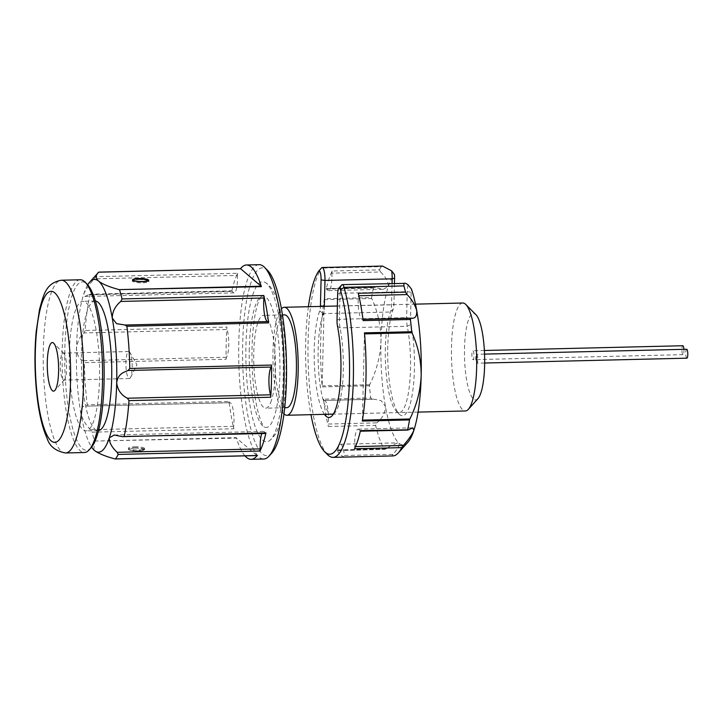 <?xml version="1.0" encoding="UTF-8"?>
<svg xmlns="http://www.w3.org/2000/svg" width="724" height="724" viewBox="0 0 724 724"><rect width="100%" height="100%" fill="white"/><g stroke="black" fill="none" stroke-linecap="round" stroke-linejoin="round"><path stroke-width="0.54" stroke-dasharray="3.62 2.71" d="M327.574 454.663A97.197 22.625 88.6 0 1 308.813 377.095A97.197 22.625 88.6 0 1 316.37 279.22A97.197 22.625 88.6 0 1 321.429 268.079A10.797 2.516 88.6 0 1 321.61 267.844M333.529 413.739A54.001 12.57 -91.4 0 0 334.986 412.526A54.001 12.57 -91.4 0 0 338.696 405.168A54.001 12.57 -91.4 0 0 340.063 327.891A10.797 2.516 88.6 0 1 339.42 319.284L340.054 293.292A10.797 2.516 88.6 0 1 341.719 284.966M322.75 315.212A54.001 12.57 -91.4 0 0 318.614 370.552A54.001 12.57 -91.4 0 0 329.429 413.105A54.001 12.57 -91.4 0 0 331.918 414.173M318.587 271.219L321.429 268.079L381.276 266.64L382.525 266.07M408.137 284.921A10.797 2.516 -91.4 0 0 407.25 291.682L406.617 317.673A10.797 2.516 -91.4 0 0 407.259 326.28A54.001 12.57 88.6 0 1 405.892 403.558A54.001 12.57 88.6 0 1 399.214 412.562A54.001 12.57 88.6 0 1 396.173 411.06A54.001 12.57 88.6 0 1 385.756 367.973A54.001 12.57 88.6 0 1 389.946 313.601A54.001 12.57 88.6 0 1 390.507 312.008A10.797 2.516 -91.4 0 0 391.539 304.831L392.064 283.446M386.39 448.735L384.462 449.378L337.212 450.509A2.163 0.507 -91.4 0 0 337.393 450.654A2.163 0.507 -91.4 0 0 337.665 450.292A2.163 0.507 -91.4 0 0 337.755 449.894L386.39 448.735L390.915 445.667L397.829 442.853L399.005 443.16C399.675 445.341 397.666 449.07 392.978 454.346L344.353 455.514A2.163 0.507 -91.4 0 0 344.85 457.016L392.1 455.885A97.197 22.625 -91.4 0 0 392.897 455.921M337.755 449.894A16.2 3.774 88.6 0 1 338.47 446.925A16.2 3.774 88.6 0 1 340.479 444.228A16.2 3.774 88.6 0 1 344.353 455.514M337.393 450.654L384.462 449.378A97.197 22.625 -91.4 0 1 375.602 425.377L376.851 422.87L328.216 424.038A2.163 0.507 -91.4 0 0 328.352 426.508L375.602 425.377M354.488 448.762A2.163 0.507 -91.4 0 0 354.561 448.59A2.163 0.507 -91.4 0 0 354.733 446.618A16.2 3.774 88.6 0 1 356.081 431.857A16.2 3.774 88.6 0 1 358.081 429.16A16.2 3.774 88.6 0 1 359.873 430.97A2.163 0.507 -91.4 0 0 360.118 431.214A2.163 0.507 -91.4 0 0 360.443 430.626M326.262 288.921A2.163 0.507 -91.4 0 0 326.198 289.148L373.448 288.016L374.335 287.419L326.533 288.568A2.163 0.507 -91.4 0 0 326.262 288.921M308.388 306.714A93.957 21.874 -91.4 0 0 310.967 414.671M332.153 271.011A2.163 0.507 -91.4 0 0 331.909 273.156L380.543 271.989L379.403 269.88L332.153 271.011A97.197 22.625 -91.4 0 0 328.977 278.921A97.197 22.625 -91.4 0 0 326.198 289.148M373.448 288.016A97.197 22.625 -91.4 0 0 371.602 297.582L324.352 298.713A97.197 22.625 -91.4 0 0 322.198 386.906L369.439 385.774A97.197 22.625 -91.4 0 0 370.76 398.037L323.51 399.168A97.197 22.625 -91.4 0 0 328.352 426.508M337.212 450.509A97.197 22.625 -91.4 0 0 344.85 457.016M394.444 283.392L393.937 304.116A7.557 1.756 88.6 0 1 393.213 309.139A57.241 13.322 -91.4 0 0 388.073 366.887A57.241 13.322 -91.4 0 0 399.214 414.137A57.241 13.322 -91.4 0 0 412.915 389.992A57.241 13.322 -91.4 0 0 410.97 324.262A7.557 1.756 88.6 0 1 410.526 318.243L411.16 292.252A7.557 1.756 88.6 0 1 411.44 289.003M407.893 442.246A86.4 20.109 88.6 0 1 399.005 443.16A86.4 20.109 88.6 0 1 385.394 406.255A86.4 20.109 88.6 0 1 380.96 341.375A86.4 20.109 88.6 0 1 388.317 286.532A86.4 20.109 88.6 0 1 394.453 274.532M380.543 271.989C385.937 277.138 388.535 281.989 388.317 286.532L383.304 289.301L375.403 287.636L326.768 288.804A2.163 0.507 -91.4 0 0 326.533 288.568M381.276 266.64A97.197 22.625 -91.4 0 0 379.403 269.88M324.452 414.354A57.241 13.322 88.6 0 1 314.433 365.91A57.241 13.322 88.6 0 1 319.709 310.895A7.557 1.756 -91.4 0 0 320.415 306.424M324.343 306.324L324.343 306.442A10.797 2.516 88.6 0 1 323.311 313.619L390.507 312.008L393.213 309.139M369.439 385.774L369.647 384.743C376.471 371.014 380.245 356.561 380.96 341.375C381.014 326.352 377.937 312.062 371.747 298.505L371.602 297.582M373.539 287.79L375.403 287.636M323.51 399.168A2.163 0.507 -91.4 0 0 323.999 400.453A2.163 0.507 -91.4 0 0 324.044 400.453L374 399.205L381.123 400.662L385.394 406.255C385.34 412.635 382.489 418.173 376.851 422.87M370.76 398.037L372.498 399.295L323.999 400.453M392.1 455.885L392.978 454.346M324.352 298.713A2.163 0.507 -91.4 0 0 324.271 299.646L322.162 385.883A2.163 0.507 -91.4 0 0 322.198 386.906M331.909 273.156A16.2 3.774 88.6 0 1 328.56 290.614A16.2 3.774 88.6 0 1 326.768 288.804M363.131 320.605A2.163 0.507 -91.4 0 0 362.643 319.32A2.163 0.507 -91.4 0 0 362.606 319.32A16.2 3.774 88.6 0 1 362.335 319.375A16.2 3.774 88.6 0 1 358.425 295.736A2.163 0.507 -91.4 0 0 358.289 293.265M362.299 421.06A2.163 0.507 -91.4 0 0 362.38 420.128L362.443 420.128M364.543 333.891L364.48 333.9A2.163 0.507 -91.4 0 0 364.453 332.868M364.48 333.9L362.38 420.128M324.044 400.453A16.2 3.774 88.6 0 1 324.316 400.399A16.2 3.774 88.6 0 1 328.216 424.038M138.737 279.591A8.1 1.602 -178.6 0 1 148.719 281.392A8.1 1.602 -178.6 0 1 142.501 282.803A8.1 1.602 -178.6 0 1 132.519 280.993A8.1 1.602 -178.6 0 1 138.737 279.591M134.646 446.789A8.1 1.602 -178.6 0 1 144.628 448.59A8.1 1.602 -178.6 0 1 138.42 450.002A8.1 1.602 -178.6 0 1 128.438 448.201A8.1 1.602 -178.6 0 1 134.646 446.789M683.918 349.33A4.453 1.041 88.6 0 1 683.022 354.642A4.453 1.041 88.6 0 1 682.795 354.543A4.453 1.041 88.6 0 1 681.872 349.719A4.453 1.041 88.6 0 1 682.813 345.737M473.044 350.868A4.453 1.041 88.6 0 1 473.967 355.692A4.453 1.041 88.6 0 1 473.025 359.674A4.453 1.041 88.6 0 1 472.799 359.575A4.453 1.041 88.6 0 1 471.876 354.76A4.453 1.041 88.6 0 1 472.817 350.769A4.453 1.041 88.6 0 1 473.044 350.868M686.868 358.172A4.453 1.041 88.6 0 1 686.633 358.072A4.453 1.041 88.6 0 1 685.719 353.249A4.453 1.041 88.6 0 1 686.651 349.258M476.881 354.398A4.453 1.041 88.6 0 1 477.804 359.213A4.453 1.041 88.6 0 1 476.872 363.204A4.453 1.041 88.6 0 1 476.636 363.104A4.453 1.041 88.6 0 1 475.722 358.28A4.453 1.041 88.6 0 1 476.654 354.298A4.453 1.041 88.6 0 1 476.881 354.398M477.985 398.607A43.196 10.055 88.6 0 1 465.767 374.208A43.196 10.055 88.6 0 1 468.193 320.75A43.196 10.055 88.6 0 1 475.976 314.75M462.781 303.012A54.001 12.57 -91.4 0 0 456.102 312.008A54.001 12.57 -91.4 0 0 452.4 372.724A54.001 12.57 -91.4 0 0 465.369 410.97M283.962 413.893A54.001 12.57 88.6 0 1 273.419 370.95A54.001 12.57 88.6 0 1 277.6 316.288A54.001 12.57 88.6 0 1 281.437 308.786M286.686 407.693A46.436 10.815 88.6 0 1 275.536 374.797A46.436 10.815 88.6 0 1 278.713 322.587A46.436 10.815 88.6 0 1 284.46 314.849M271.428 400.463A46.436 10.815 88.6 0 1 265.69 408.2A46.436 10.815 88.6 0 1 254.54 375.303A46.436 10.815 88.6 0 1 257.717 323.085A46.436 10.815 88.6 0 1 263.464 315.347A46.436 10.815 88.6 0 1 274.613 348.244A46.436 10.815 88.6 0 1 271.428 400.463M283.202 377.738A80.056 18.634 88.6 0 1 268.83 441.115A80.056 18.634 88.6 0 1 245.943 345.81A80.056 18.634 88.6 0 1 265.02 282.324A80.056 18.634 88.6 0 1 283.202 377.738M249.273 348.669A65.73 15.304 -91.4 0 0 264.206 427.006A65.73 15.304 -91.4 0 0 279.871 374.878A65.73 15.304 -91.4 0 0 261.074 296.632A65.73 15.304 -91.4 0 0 249.273 348.669M271.998 452.844A93.957 21.874 88.6 0 1 245.427 399.784A93.957 21.874 88.6 0 1 250.703 283.5A93.957 21.874 88.6 0 1 267.618 270.45M259.092 264.676A97.197 22.625 -91.4 0 0 247.074 280.885A97.197 22.625 -91.4 0 0 240.413 390.164A97.197 22.625 -91.4 0 0 263.753 459.016M244.965 455.867A97.197 22.625 88.6 0 1 236.286 437.649L94.536 441.052A97.197 22.625 88.6 0 1 92.111 432.174L233.861 428.771A97.197 22.625 88.6 0 1 229.01 401.431L87.269 404.834A97.197 22.625 88.6 0 1 84.382 362.643L226.132 359.24A97.197 22.625 88.6 0 1 226.92 327.085L85.17 330.479A97.197 22.625 88.6 0 1 89.957 294.813L231.698 291.419A97.197 22.625 88.6 0 1 234.476 281.183A97.197 22.625 88.6 0 1 237.662 273.274L95.912 276.677L94.283 278.849L237.409 275.419A2.163 0.507 88.6 0 1 237.59 273.455A2.163 0.507 88.6 0 1 237.662 273.274M134.619 447.848A8.1 1.602 -178.6 0 1 144.601 449.649A8.1 1.602 -178.6 0 1 138.393 451.061A8.1 1.602 -178.6 0 1 128.41 449.251A8.1 1.602 -178.6 0 1 134.619 447.848M66.282 361.928A13.503 3.14 -91.4 0 0 63.875 353.475A13.503 3.14 -91.4 0 0 63.115 353.104A13.503 3.14 -91.4 0 0 60.599 371.258A13.503 3.14 -91.4 0 0 63.766 380.091A13.503 3.14 -91.4 0 0 64.508 379.684A13.503 3.14 -91.4 0 0 66.282 361.928M131.895 360.353A13.503 3.14 -91.4 0 0 130.003 352.615A13.503 3.14 -91.4 0 0 128.727 351.529A13.503 3.14 -91.4 0 0 126.211 369.692A13.503 3.14 -91.4 0 0 129.379 378.516A13.503 3.14 -91.4 0 0 130.601 377.367A13.503 3.14 -91.4 0 0 131.895 360.353M91.088 447.74A84.237 19.611 88.6 0 1 66.689 395.214A84.237 19.611 88.6 0 1 68.508 310.125A84.237 19.611 88.6 0 1 87.17 284.215M80.264 279.772A86.4 20.109 -91.4 0 0 64.137 396.01A86.4 20.109 -91.4 0 0 84.409 452.518M95.414 301.039A64.798 15.086 -91.4 0 0 95.025 301.021A64.798 15.086 -91.4 0 0 82.925 388.2A64.798 15.086 -91.4 0 0 98.129 430.581A64.798 15.086 -91.4 0 0 98.527 430.545M70.789 388.489A64.798 15.086 -91.4 0 0 85.993 430.871A64.798 15.086 -91.4 0 0 98.084 343.692A64.798 15.086 -91.4 0 0 82.889 301.311A64.798 15.086 -91.4 0 0 70.789 388.489M267.545 321.592A16.2 3.774 -91.4 0 0 267.835 321.637A16.2 3.774 -91.4 0 0 268.106 321.592M231.698 291.419A2.163 0.507 88.6 0 1 232.033 290.831A2.163 0.507 88.6 0 1 232.268 291.066A16.2 3.774 -91.4 0 0 234.069 292.876A16.2 3.774 -91.4 0 0 237.409 275.419M226.132 359.24A2.163 0.507 88.6 0 1 226.44 357.249A16.2 3.774 -91.4 0 0 228.721 345.031A16.2 3.774 -91.4 0 0 227.119 329.501A2.163 0.507 88.6 0 1 226.92 327.085M233.861 428.771A2.163 0.507 88.6 0 1 233.725 426.3A16.2 3.774 -91.4 0 0 229.816 402.662A16.2 3.774 -91.4 0 0 229.544 402.716A2.163 0.507 88.6 0 1 229.508 402.716A2.163 0.507 88.6 0 1 229.01 401.431M265.618 433.477A2.163 0.507 88.6 0 1 265.373 433.233A16.2 3.774 -91.4 0 0 263.581 431.423A16.2 3.774 -91.4 0 0 261.78 433.567M87.269 404.834L86.409 406.146L229.544 402.716M229.508 402.716L86.409 406.146C82.509 405.549 80.672 408.019 80.898 413.558A86.4 20.109 -91.4 0 0 91.631 447.106M226.44 357.249L83.305 360.679L84.382 362.643M232.268 291.066L89.142 294.505L89.957 294.813L89.142 294.505L84.826 296.46L83.821 293.826C85.966 289.238 89.45 284.242 94.283 278.849M83.305 360.679C79.369 359.484 77.088 355.484 76.472 348.678C77.432 341.52 79.939 336.28 83.984 332.94L227.119 329.501M85.17 330.479L83.984 332.94M233.725 426.3L90.59 429.73L92.111 432.174M229.816 402.662L86.409 406.146M90.59 429.73C86.002 425.278 82.771 419.884 80.898 413.558A86.4 20.109 -91.4 0 1 76.472 348.678A86.4 20.109 -91.4 0 1 83.821 293.826A86.4 20.109 -91.4 0 1 87.74 284.822M98.672 272.179L240.413 268.812A97.197 22.625 88.6 0 1 240.477 268.731M94.536 441.052L236.513 438.092L256.993 455.532L115.016 458.935M93.83 449.83L94.536 441.495M95.912 276.677A97.197 22.625 88.6 0 1 98.663 272.215M337.474 326.026L340.063 327.891L407.259 326.28L410.97 324.262M337.656 294.016L340.054 293.292L407.25 291.682L411.16 292.252M408.508 429.803L359.873 430.97M323.655 306.343L391.539 304.831L393.937 304.116M369.647 384.743L322.162 385.883M324.271 299.646L371.747 298.505M354.733 446.618L355.502 446.599M410.526 318.243L406.617 317.673L339.42 319.284L337.022 319.999M319.709 310.895L323.311 313.619M134.872 448.066A7.023 1.394 -178.6 0 1 143.334 449.287A7.023 1.394 -178.6 0 1 138.139 450.844A7.023 1.394 -178.6 0 1 129.677 449.613A7.023 1.394 -178.6 0 1 134.872 448.066M65.513 452.971A86.4 20.109 88.6 0 1 45.241 396.462A86.4 20.109 88.6 0 1 61.368 280.224M265.373 433.233L122.247 436.663M334.986 412.526L332.09 415.748M332.017 414.173L399.214 412.562M340.479 444.228L397.829 442.853M358.081 429.16L412.825 427.848M328.56 290.614L383.304 289.301M362.335 319.375L412.019 318.18M324.316 400.399L374 399.214M396.173 411.06L399.214 414.137M148.746 280.333L148.719 281.392L148.538 280.677M144.601 449.649L144.628 448.59C142.845 450.138 146.845 449.93 138.194 450.862C138.302 451.206 128.691 450.219 129.496 449.704L128.438 448.201L128.41 449.251M683.022 354.642L473.025 359.674M484.664 363.023L476.872 363.204M418.065 412.11L332.117 414.164M284.695 407.739L265.69 408.2M268.83 441.115C277.672 434.88 279.573 424.735 281.745 416.237C284.161 405.069 285.564 391.856 285.962 376.598C286.405 355.176 284.957 335.456 281.6 317.438C278.188 298.288 272.667 286.586 265.02 282.324M261.074 296.632L258.368 302.107C254.803 312.098 252.685 327.239 252.033 347.529C251.608 371.159 253.409 391.802 257.436 409.467C261.292 424.988 264.151 426.698 264.414 427.142L264.206 427.006M63.875 353.475L53.73 343.23M128.727 351.529L63.115 353.104M130.601 377.367L136.936 364.833L130.003 352.615M98.129 430.581L85.993 430.871M95.025 301.021L82.889 301.311M129.379 378.516L63.766 380.091M64.508 379.684L54.861 390.399M89.731 294.243L232.033 290.831M267.835 321.637L123.65 325.094M234.069 292.876L84.826 296.46M263.581 431.423L114.338 434.997M132.546 279.935L132.519 280.993L132.736 280.297M282.469 314.895L263.464 315.347M415.476 304.143L337.366 306.017M484.555 354.108L476.654 354.298M484.383 350.488L472.817 350.769"/><path stroke-width="1.09" d="M320.415 306.424A7.557 1.756 -91.4 0 0 320.433 305.872L321.067 279.88A7.557 1.756 -91.4 0 0 319.492 270.975A7.557 1.756 -91.4 0 0 318.714 271.057A7.557 1.756 -91.4 0 0 318.587 271.219A93.957 21.874 -91.4 0 0 313.7 281.998A93.957 21.874 -91.4 0 0 308.388 306.714M318.714 271.057L321.61 267.844A10.797 2.516 88.6 0 1 322.198 267.518A10.797 2.516 88.6 0 1 322.723 267.726A10.797 2.516 88.6 0 1 324.976 280.45L324.343 306.324M310.967 414.671A93.957 21.874 -91.4 0 0 324.524 451.586A93.957 21.874 -91.4 0 0 341.447 438.536A93.957 21.874 -91.4 0 0 340.452 289.844A7.557 1.756 -91.4 0 0 339.601 288.107A7.557 1.756 -91.4 0 0 338.823 288.179A7.557 1.756 -91.4 0 0 337.656 294.016L337.022 319.999A7.557 1.756 -91.4 0 0 337.474 326.026A57.241 13.322 88.6 0 1 332.09 415.748A57.241 13.322 88.6 0 1 326.198 416.354A57.241 13.322 88.6 0 1 324.452 414.354M331.918 414.173A54.001 12.57 -91.4 0 0 332.017 414.173A54.001 12.57 -91.4 0 0 333.529 413.739M338.823 288.179L341.719 284.966A10.797 2.516 88.6 0 1 342.307 284.641A10.797 2.516 88.6 0 1 342.823 284.849A10.797 2.516 88.6 0 1 344.045 287.338A97.197 22.625 88.6 0 1 345.067 441.16A97.197 22.625 88.6 0 1 333.049 457.36A97.197 22.625 88.6 0 1 327.574 454.663L324.524 451.586M322.198 267.518L382.525 266.07L391.648 270.876L394.453 274.532A7.557 1.756 88.6 0 1 394.571 278.125L394.444 283.392M412.019 318.18L411.232 318.162C415.142 318.759 416.979 316.288 416.752 310.75A86.4 20.109 88.6 0 0 411.44 289.003L408.137 284.921C406.137 283.374 404.734 282.858 403.938 283.392L403.901 285.908A97.197 22.625 -91.4 0 1 405.54 292.134L407.06 294.568L358.869 295.727M342.307 284.641L403.938 283.392M323.311 313.619A54.001 12.57 -91.4 0 0 322.75 315.212M407.06 294.568C411.639 299.021 414.87 304.415 416.752 310.75A86.4 20.109 88.6 0 1 421.178 375.629A86.4 20.109 88.6 0 1 413.829 430.472L412.825 427.848L408.508 429.803L407.693 429.486A97.197 22.625 -91.4 0 0 409.54 419.929L362.299 421.06A97.197 22.625 -91.4 0 0 364.453 332.868L411.703 331.737A97.197 22.625 -91.4 0 0 410.381 319.474L363.131 320.605A97.197 22.625 -91.4 0 0 358.289 293.265L405.54 292.134M355.502 446.599L403.368 445.45L401.739 447.631L354.488 448.762A97.197 22.625 -91.4 0 0 357.674 440.853A97.197 22.625 -91.4 0 0 360.443 430.626L408.508 429.803M333.049 457.36L392.897 455.921A97.197 22.625 -91.4 0 0 398.245 452.971A97.197 22.625 -91.4 0 0 401.739 447.631M403.368 445.45C408.191 440.056 411.685 435.07 413.829 430.472A86.4 20.109 88.6 0 1 407.893 442.246L398.245 452.971M392.064 283.446L392.173 278.84A10.797 2.516 -91.4 0 0 391.648 270.876M362.443 420.128L409.856 418.988C416.68 405.268 420.454 390.815 421.178 375.629C421.223 360.606 418.155 346.316 411.965 332.759L364.543 333.891M409.856 418.988L409.54 419.929M411.703 331.737L411.965 332.759M410.381 319.474L411.132 318.153L362.968 319.311L411.033 318.162M484.383 350.488L682.813 345.737A4.453 1.041 88.6 0 1 683.04 345.837A4.453 1.041 88.6 0 1 683.918 349.33M484.555 354.108L686.651 349.258A4.453 1.041 88.6 0 1 686.877 349.366A4.453 1.041 88.6 0 1 687.8 354.181A4.453 1.041 88.6 0 1 686.868 358.172L484.664 363.023M465.822 304.505L475.976 314.75A43.196 10.055 88.6 0 1 484.302 349.23A43.196 10.055 88.6 0 1 480.944 392.725A43.196 10.055 88.6 0 1 477.985 398.607L468.338 409.332A54.001 12.57 -91.4 0 0 472.039 401.974A54.001 12.57 -91.4 0 0 476.238 347.601A54.001 12.57 -91.4 0 0 465.822 304.505A54.001 12.57 -91.4 0 0 462.781 303.012L415.476 304.143M418.065 412.11L465.369 410.97A54.001 12.57 -91.4 0 0 468.338 409.332M281.437 308.786A54.001 12.57 88.6 0 1 284.279 307.284A54.001 12.57 88.6 0 1 297.247 345.538A54.001 12.57 88.6 0 1 293.546 406.255A54.001 12.57 88.6 0 1 286.867 415.25A54.001 12.57 88.6 0 1 283.962 413.893M282.469 314.895L284.46 314.849A46.436 10.815 88.6 0 1 295.609 347.737A46.436 10.815 88.6 0 1 292.433 399.956A46.436 10.815 88.6 0 1 286.686 407.693L284.695 407.739M264.577 267.373L267.618 270.45A93.957 21.874 88.6 0 1 285.745 345.438A93.957 21.874 88.6 0 1 278.441 440.038A93.957 21.874 88.6 0 1 271.998 452.844L269.102 456.066A97.197 22.625 -91.4 0 0 275.772 442.817A97.197 22.625 -91.4 0 0 283.328 344.95A97.197 22.625 -91.4 0 0 264.577 267.373A97.197 22.625 -91.4 0 0 259.092 264.676L246.495 264.984A97.197 22.625 88.6 0 1 261.364 286.65L119.152 289.618C109.433 287.03 102.6 284.206 98.645 281.138A86.4 20.109 -91.4 0 0 89.749 282.052A86.4 20.109 -91.4 0 0 87.74 284.822M91.631 447.106A86.4 20.109 -91.4 0 0 93.776 449.776A86.4 20.109 -91.4 0 0 94.509 450.464A86.4 20.109 -91.4 0 0 109.333 437.776L114.338 434.997L122.247 436.663L265.943 432.889A97.197 22.625 88.6 0 1 263.174 443.115A97.197 22.625 88.6 0 1 259.988 451.025L118.238 454.428A97.197 22.625 88.6 0 1 115.487 458.889L257.237 455.487A97.197 22.625 88.6 0 1 251.156 459.324L263.753 459.016A97.197 22.625 -91.4 0 0 269.102 456.066M251.156 459.324A97.197 22.625 88.6 0 1 244.965 455.867M142.528 281.745A8.1 1.602 1.4 0 0 148.746 280.333A8.1 1.602 1.4 0 0 138.764 278.532A8.1 1.602 1.4 0 0 132.546 279.935A8.1 1.602 1.4 0 0 142.528 281.745M128.076 370.489L129.768 368.462L271.509 365.059A2.163 0.507 88.6 0 1 271.328 366.797A2.163 0.507 88.6 0 1 271.21 367.05L128.076 370.489L123.37 372.516C119.478 374.634 117.243 378.1 116.682 382.924A86.4 20.109 -91.4 0 1 109.333 437.776C109.116 442.319 111.713 447.17 117.107 452.31L260.242 448.88A2.163 0.507 88.6 0 1 259.988 451.025M261.78 433.567A16.2 3.774 -91.4 0 0 261.581 434.119A16.2 3.774 -91.4 0 0 260.242 448.88M265.943 432.889A2.163 0.507 88.6 0 1 265.88 433.115A2.163 0.507 88.6 0 1 265.618 433.477L124.103 436.509M120.799 301.437L122.039 298.931L263.789 295.528A2.163 0.507 88.6 0 1 263.925 297.998L120.799 301.437C115.152 306.134 112.311 311.673 112.256 318.044A86.4 20.109 -91.4 0 1 116.682 382.924C117.659 390.037 121.225 395.132 127.397 398.227L270.532 394.797A2.163 0.507 88.6 0 1 270.731 397.223L128.981 400.616L127.397 398.227M271.21 367.05A16.2 3.774 -91.4 0 0 270.305 368.996A16.2 3.774 -91.4 0 0 270.532 394.797M47.82 375.249A24.299 5.656 88.6 0 1 48.345 350.706A24.299 5.656 88.6 0 1 53.73 343.23A24.299 5.656 88.6 0 1 58.056 358.443A24.299 5.656 88.6 0 1 54.861 390.399A24.299 5.656 88.6 0 1 47.82 375.249M85.142 282.17L87.17 284.215A84.237 19.611 88.6 0 1 102.184 336.968A84.237 19.611 88.6 0 1 91.088 447.74L89.161 449.885A86.4 20.109 -91.4 0 0 100.536 336.271A86.4 20.109 -91.4 0 0 85.142 282.17A86.4 20.109 -91.4 0 0 80.264 279.772L61.368 280.224A86.4 20.109 88.6 0 1 81.64 336.732A86.4 20.109 88.6 0 1 65.513 452.971C55.657 451.133 49.494 446.21 47.033 438.183C42.218 427.468 38.797 412.707 36.779 393.892C34.562 372.643 34.363 351.855 36.2 331.52L39.558 309.32C43.675 294.813 45.63 283.111 61.368 280.224M65.513 452.971L84.409 452.518A86.4 20.109 -91.4 0 0 89.161 449.885M98.527 430.545A64.798 15.086 -91.4 0 0 110.229 343.402A64.798 15.086 -91.4 0 0 95.414 301.039M263.789 295.528A97.197 22.625 88.6 0 1 268.631 322.868L126.89 326.271L124.971 325.022L268.142 321.583A2.163 0.507 88.6 0 1 268.631 322.868M263.925 297.998A16.2 3.774 -91.4 0 0 267.545 321.592M125.333 325.013L268.106 321.592A2.163 0.507 88.6 0 1 268.142 321.583M271.509 365.059A97.197 22.625 88.6 0 1 270.731 397.223M89.749 282.052L98.672 272.179C95.405 275.102 95.396 278.097 98.645 281.138A86.4 20.109 -91.4 0 1 112.256 318.044L116.528 323.646L124.971 325.022M118.238 454.428L117.107 452.31M126.89 326.271A97.197 22.625 88.6 0 1 129.768 368.462M128.981 400.616A97.197 22.625 88.6 0 1 124.193 436.282M240.477 268.731A97.197 22.625 88.6 0 1 246.495 264.984M240.449 268.776A2.163 0.507 88.6 0 1 240.549 268.731A2.163 0.507 88.6 0 1 240.649 268.767L261.129 286.215A2.163 0.507 88.6 0 1 261.364 286.65M119.614 290.053A97.197 22.625 88.6 0 1 122.039 298.931M115.016 458.935L115.487 458.889L115.016 458.935C105.297 456.346 98.464 453.523 94.509 450.464L93.948 449.957M98.672 272.179L240.649 268.767M403.901 285.908L344.045 287.338L340.452 289.844M321.067 279.88L324.976 280.45L392.173 278.84L394.571 278.125M320.433 305.872L323.655 306.343M142.275 281.527A7.023 1.394 1.4 0 0 147.47 279.971A7.023 1.394 1.4 0 0 139.008 278.74A7.023 1.394 1.4 0 0 133.822 280.297A7.023 1.394 1.4 0 0 142.275 281.527M37.014 392.978A75.595 17.602 -91.4 0 0 60.635 437.758A75.595 17.602 -91.4 0 0 68.861 340.714A75.595 17.602 -91.4 0 0 45.241 295.935A75.595 17.602 -91.4 0 0 37.014 392.978M119.152 289.618L261.129 286.215M360.308 431.205L407.92 430.065M148.719 281.392L147.642 279.88L138.963 278.722C129.813 279.672 134.257 279.781 132.519 280.993M332.117 414.164L286.867 415.25M257.101 455.577L115.27 458.971M240.549 268.731L98.726 272.124M337.366 306.017L284.279 307.284"/></g></svg>
